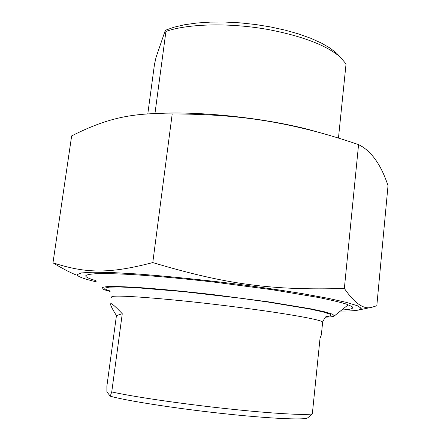 <?xml version="1.0" encoding="UTF-8"?>
<svg xmlns="http://www.w3.org/2000/svg" width="441" height="441" viewBox="0 0 441 441"><rect width="100%" height="100%" fill="white"/><g stroke="black" fill="none" stroke-linecap="round" stroke-linejoin="round"><path stroke-width="0.66" d="M341.808 309.94C351.003 309.604 354.366 308.452 351.896 306.489L346.202 304.036C339.779 302.113 330.574 299.935 318.584 297.504L271.766 289.665L213.879 282.075C184.013 278.673 155.877 276.094 133.116 274.622C119.048 273.844 107.632 273.497 98.867 273.569C91.739 273.872 87.412 274.528 85.874 275.537C85.141 276.849 88.52 278.552 96.022 280.658M340.435 311.037C348.985 311.109 355.016 310.773 358.516 310.045L361.284 308.309L357.309 305.712L346.091 302.305L327.575 298.204L302.305 293.612C282.455 290.393 260.719 287.229 237.098 284.125C201.173 279.638 165.524 276.044 136.275 273.905L111.033 272.499L92.527 272.202L81.298 272.94L77.274 274.583C77.092 275.493 78.713 276.584 82.147 277.852C85.631 279.131 90.614 280.526 97.086 282.036M76.139 274.986C69.375 272.185 61.657 268.134 52.981 262.83C84.518 272.913 107.262 274.545 152.773 262.577C226.817 284.743 272.549 290.487 344.349 288.458C354.928 303.761 364.244 309.995 372.292 307.157L376.818 305.734L388.019 185.655C380.991 164.476 371.173 150.794 358.566 144.609C342.789 139.24 327.999 134.753 314.19 131.137C268.481 119.423 229.767 114.213 172.21 113.921L150.828 113.756C121.236 115.272 100.013 121.705 71.657 135.889L52.981 262.83M154.449 113.574L158.495 113.37C201.664 111.248 264.677 118.017 309.411 129.709L326.037 134.384M152.773 262.577L172.21 113.921M344.349 288.458L358.566 144.609M111.744 391.911L110.244 396.178L106.887 391.845L106.871 386.222L116.441 315.585C112.896 309.918 110.95 306.236 110.603 304.538C110.101 301.925 113.987 304.985 122.267 313.727L111.744 391.911C131.512 396.47 180.341 403.702 226.145 408.62C272.213 413.63 307.068 415.51 312.338 413.785L320.034 338.33L321.357 334.824L321.577 332.613M122.267 313.727L116.441 315.585M308.276 417.362L312.338 413.785M110.244 396.178C125.635 400.604 173.324 408.14 220.814 413.327C268.349 418.537 304.014 420.179 307.564 417.936L307.956 417.621M110.118 291.451C106.044 290.398 103.42 289.483 102.229 288.706C101.281 287.642 103.277 286.926 108.221 286.556C114.941 286.424 124.577 286.716 137.134 287.438C157.834 288.838 184.603 291.358 213.328 294.643L268.586 301.865L311.175 308.909L324.73 311.837L332.47 314.179L334.438 315.85C333.876 316.605 330.932 317.029 325.601 317.118M347.778 305.15L334.438 315.85M338.456 138.077L346.042 63.939L340.695 57.545C327.553 45.853 304.003 36.631 270.041 29.878C231.277 22.563 188.368 23.538 165.932 31.41L155.034 112.973L153.562 113.618M147.796 113.905L154.449 64.568L156.026 57.407L165.325 30.297L165.932 31.41M340.083 56.9L336.637 53.212L330.039 48.091L321.423 43.086L310.933 38.345L298.789 33.996L285.272 30.164L270.724 26.973L255.543 24.509L240.136 22.855L224.943 22.05L210.379 22.111L196.824 23.02L184.625 24.735L174.052 27.193L165.325 30.297M111.59 297.339L111.689 296.881C112.064 294.197 174.184 298.976 237.897 307.245C287.24 313.562 322.145 319.912 322.652 322.084L322.608 322.492M326.478 316.594C330.546 316.164 331.715 315.359 329.978 314.168L322.922 311.892L309.764 308.987L267.141 301.903L240.025 298.166L183.169 291.595L135.828 287.664L119.528 286.975L109.181 287.141L104.93 288.089C104.352 288.778 105.934 289.693 109.677 290.834M358.516 310.045L372.292 307.157M158.495 113.37L150.828 113.756M309.411 129.709L314.19 131.137M307.564 417.936L310.26 415.775M321.357 334.824L322.652 322.084C324.868 317.41 326.45 315.469 327.387 316.263L327.095 316.34M336.637 53.212L340.695 57.545"/></g></svg>
